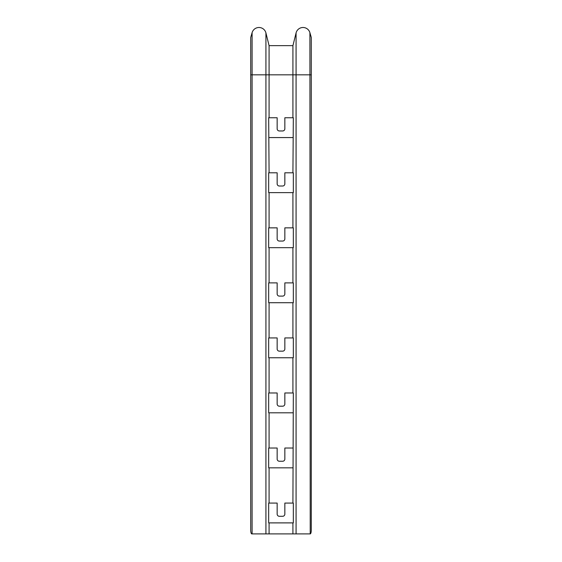 <?xml version="1.0" encoding="UTF-8"?>
<svg xmlns="http://www.w3.org/2000/svg" width="562" height="562" viewBox="0 0 562 562"><rect width="100%" height="100%" fill="white"/><g stroke="black" fill="none" stroke-linecap="round" stroke-linejoin="round"><path stroke-width="0.84" d="M311.278 74.823L311.278 530.05A3.85 1.061 90 0 1 310.217 533.9L309.901 32.673L311.278 37.485L311.278 74.823L269.079 74.823L269.079 117.753L268.671 117.753L269.079 172.801L277.15 172.801L277.15 183.809A2.199 2.199 0 0 0 279.349 186.015L282.651 186.015A2.199 2.199 0 0 0 284.85 183.809L284.85 172.801L293.329 172.801L293.329 192.618L292.921 192.618L292.921 227.849L293.329 227.849L293.329 247.666L292.921 247.666L292.921 282.89L293.329 282.89L293.329 302.707L292.921 302.707L292.921 337.938L293.329 337.938L293.329 357.755L292.921 357.755L292.921 392.986L293.329 392.986L292.921 503.074L293.329 503.074L293.329 522.892L292.921 522.892L292.921 533.9L251.783 533.9A3.85 1.061 -90 0 1 250.722 530.05L250.722 37.485L252.099 32.673A7.158 7.158 0 0 1 265.924 32.919A7.158 7.158 0 0 0 252.099 32.673L252.099 74.823L250.722 74.823M292.921 522.892L269.079 522.892L269.079 533.9M269.079 522.892L268.671 522.892L268.671 503.074L277.15 503.074L277.15 514.082A2.199 2.199 0 0 0 279.349 516.288L282.651 516.288A2.199 2.199 0 0 0 284.85 514.082L284.85 503.074L292.921 503.074M292.921 467.844L269.079 467.844L269.079 503.074M269.079 467.844L268.671 467.844L268.671 448.026L277.15 448.026L277.15 459.035A2.199 2.199 0 0 0 279.349 461.24L282.651 461.24A2.199 2.199 0 0 0 284.85 459.035L284.85 448.026L292.921 448.026M292.921 412.803L269.079 412.803L269.079 448.026M269.079 412.803L268.671 412.803L268.671 392.986L277.15 392.986L277.15 403.994A2.199 2.199 0 0 0 279.349 406.193L282.651 406.193A2.199 2.199 0 0 0 284.85 403.994L284.85 392.986L292.921 392.986M292.921 357.755L269.079 357.755L269.079 392.986M269.079 357.755L268.671 357.755L268.671 337.938L277.15 337.938L277.15 348.946A2.199 2.199 0 0 0 279.349 351.152L282.651 351.152A2.199 2.199 0 0 0 284.85 348.946L284.85 337.938L292.921 337.938M292.921 302.707L269.079 302.707L269.079 337.938M269.079 302.707L268.671 302.707L268.671 282.89L277.15 282.89L277.15 293.905A2.199 2.199 0 0 0 279.349 296.104L282.651 296.104A2.199 2.199 0 0 0 284.85 293.905L284.85 282.89L292.921 282.89M292.921 247.666L269.079 247.666L269.079 282.89M269.079 247.666L268.671 247.666L268.671 227.849L277.15 227.849L277.15 238.857A2.199 2.199 0 0 0 279.349 241.056L282.651 241.056A2.199 2.199 0 0 0 284.85 238.857L284.85 227.849L292.921 227.849M292.921 192.618L269.079 192.618L269.079 227.849M269.079 192.618L268.671 192.618L268.671 172.801L269.079 172.801M269.079 117.753L277.15 117.753L277.15 128.768A2.199 2.199 0 0 0 279.349 130.967L282.651 130.967A2.199 2.199 0 0 0 284.85 128.768L284.85 117.753L293.329 117.753L292.921 172.801M309.901 533.9L296.076 533.9L296.076 32.919A7.158 7.158 0 0 1 309.901 32.673A7.158 7.158 0 0 0 296.076 32.919L292.921 45.648L292.921 117.753M292.921 137.571L269.079 137.571M296.076 533.9L292.921 533.9M292.921 45.648L269.079 45.648L265.924 32.919L265.924 533.9M252.099 533.9L252.099 74.823L269.079 74.823L269.079 45.648"/></g></svg>
